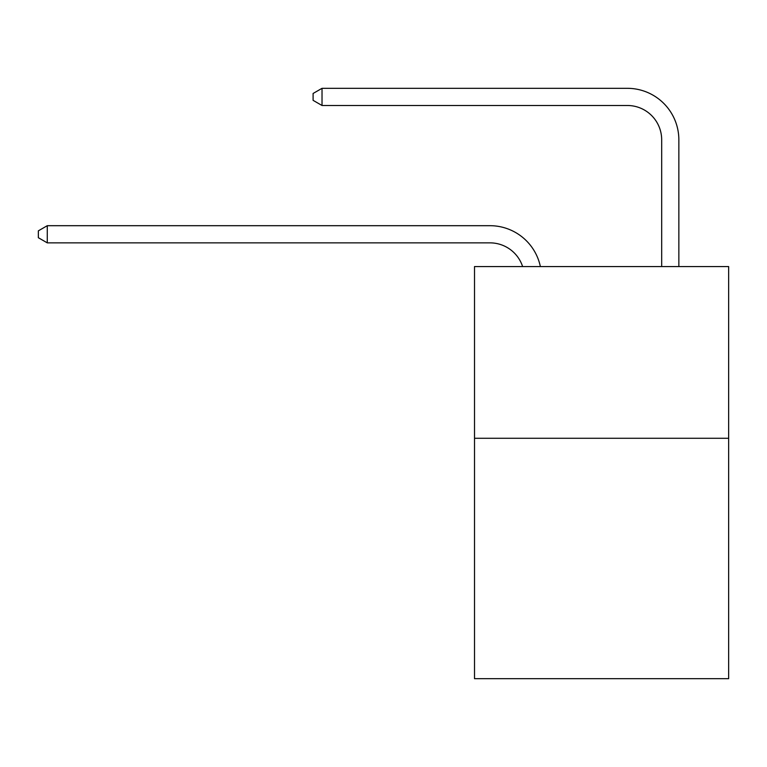 <?xml version="1.0" encoding="UTF-8"?>
<svg xmlns="http://www.w3.org/2000/svg" width="767" height="767" viewBox="0 0 767 767"><rect width="100%" height="100%" fill="white"/><g stroke="black" fill="none" stroke-linecap="round" stroke-linejoin="round"><path stroke-width="1.15" d="M728.65 438.273L728.65 678.68L474.514 678.68L474.514 266.561L728.65 266.561L728.65 438.273L474.514 438.273M489.96 242.861A34.342 34.342 -55.3 0 1 522.615 266.561A34.342 34.342 -34.3 0 0 489.96 242.861L47.276 242.861L38.35 237.712L38.35 230.848L47.276 225.69L489.96 225.69A51.514 51.514 124.7 0 1 540.371 266.561M661.681 266.561L661.681 139.834A34.342 34.342 67.9 0 0 627.339 105.491L322.025 105.491L313.099 100.343L313.099 93.469L322.025 88.32L627.339 88.32A51.514 51.514 60 0 1 678.853 139.834L678.853 266.561M47.276 242.861L47.276 225.69L489.96 225.69M661.681 139.834A34.342 34.342 -120 0 0 627.339 105.491A34.342 34.342 -120 0 1 661.681 139.834A34.342 34.342 -120 0 0 627.339 105.491A34.342 34.342 -120 0 1 661.681 139.834A34.342 34.342 -120 0 0 627.339 105.491A34.342 34.342 -120 0 1 661.681 139.834A34.342 34.342 -120 0 0 627.339 105.491A34.342 34.342 -120 0 1 661.681 139.834A34.342 34.342 -120 0 0 627.339 105.491A34.342 34.342 -120 0 1 661.681 139.834A34.342 34.342 -120 0 0 627.339 105.491A34.342 34.342 -120 0 1 661.681 139.834A34.342 34.342 -120 0 0 627.339 105.491A34.342 34.342 -120 0 1 661.681 139.834A34.342 34.342 -120 0 0 627.339 105.491A34.342 34.342 -120 0 1 661.681 139.834A34.342 34.342 -120 0 0 627.339 105.491A34.342 34.342 -120 0 1 661.681 139.834A34.342 34.342 -120 0 0 627.339 105.491A34.342 34.342 -120 0 1 661.681 139.834A34.342 34.342 -120 0 0 627.339 105.491A34.342 34.342 -120 0 1 661.681 139.834A34.342 34.342 -120 0 0 627.339 105.491A34.342 34.342 -120 0 1 661.681 139.834A34.342 34.342 -120 0 0 627.339 105.491A34.342 34.342 -120 0 1 661.681 139.834A34.342 34.342 -120 0 0 627.339 105.491A34.342 34.342 -120 0 1 661.681 139.834A34.342 34.342 -120 0 0 627.339 105.491A34.342 34.342 -120 0 1 661.681 139.834A34.342 34.342 -120 0 0 627.339 105.491A34.342 34.342 -120 0 1 661.681 139.834A34.342 34.342 -120 0 0 627.339 105.491A34.342 34.342 -120 0 1 661.681 139.834A34.342 34.342 -120 0 0 627.339 105.491A34.342 34.342 -120 0 1 661.681 139.834A34.342 34.342 -120 0 0 627.339 105.491A34.342 34.342 -120 0 1 661.681 139.834A34.342 34.342 -120 0 0 627.339 105.491A34.342 34.342 -120 0 1 661.681 139.834A34.342 34.342 -120 0 0 627.339 105.491A34.342 34.342 -120 0 1 661.681 139.834M322.025 88.32L322.025 105.491"/></g></svg>
